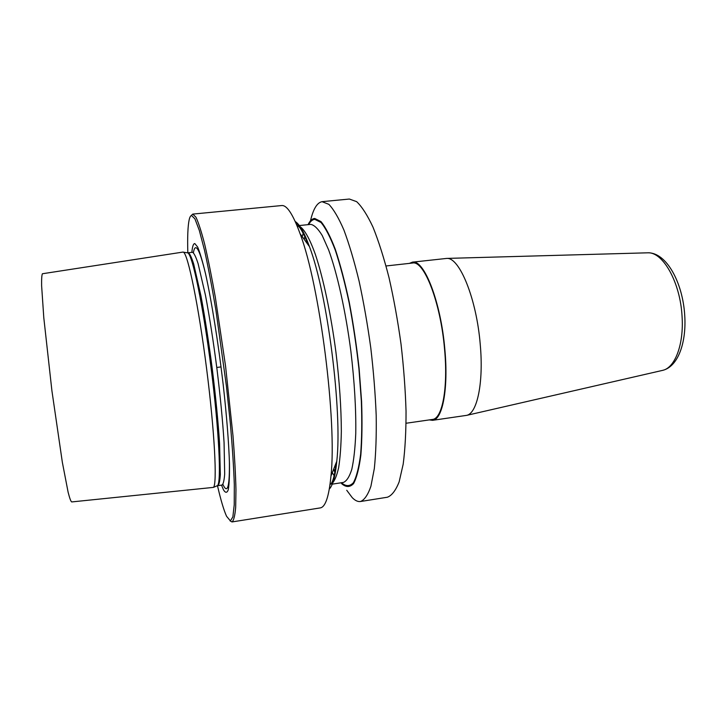<?xml version="1.0" encoding="UTF-8"?>
<svg xmlns="http://www.w3.org/2000/svg" width="721" height="721" viewBox="0 0 721 721"><rect width="100%" height="100%" fill="white"/><g stroke="black" fill="none" stroke-linecap="round" stroke-linejoin="round"><path stroke-width="1.08" d="M191.155 215.624L192.75 214.101L195.95 217.21C198.509 222.618 201.42 231.666 204.701 244.356C208.135 259.073 211.677 276.711 215.336 297.277L225.583 366.34L232.991 435.754C234.604 456.582 235.596 474.544 235.965 489.658L235.677 507.368C234.938 515.839 233.703 520.697 231.982 521.941L230.062 520.859M192.75 214.101L281.695 205.548C286.895 204.989 293.014 214.362 300.062 233.658C319.764 285.246 337.086 421.217 330.957 476.085C328.974 496.544 325.405 507.151 320.232 507.908L231.982 521.941M310.481 220.842C313.22 209.054 317.06 202.664 322.026 201.682L328.866 204.34C333.679 209.378 338.699 217.958 343.935 230.089C349.198 244.203 354.236 261.164 359.058 280.992C363.627 302.099 367.53 324.378 370.774 347.828C373.523 371.351 375.326 393.9 376.2 415.467C376.506 435.881 375.875 453.563 374.325 468.542L370.918 486.242C367.953 494.84 364.484 499.932 360.491 501.51C357.868 501.879 355.111 500.59 352.236 497.634L346.738 490.271M322.278 201.646L349.361 199.041L356.643 201.655C361.906 206.612 367.35 215.101 372.982 227.115C378.606 241.093 383.951 257.929 389.007 277.603C393.765 298.548 397.767 320.674 401.011 343.98C403.715 367.359 405.391 389.773 406.04 411.24C406.076 431.564 405.13 449.192 403.192 464.135L399.155 481.835C395.748 490.451 391.818 495.588 387.366 497.229L360.491 501.51M295.24 221.545C299.539 224.132 304.271 232.486 309.444 246.6C327.361 293.059 342.484 411.745 336.788 461.206C335.328 476.175 332.841 485.449 329.335 489.027M335.842 466.163L335.364 464.847M191.534 215.489C190.551 215.696 189.758 217.156 189.154 219.851C187.83 226.133 187.388 237.146 187.821 252.873C192.462 254.765 203.178 305.794 211.109 368.179C219.076 430.563 221.509 482.646 217.472 485.639C220.797 500.068 223.834 510.288 226.574 516.29L230.405 520.904L232.865 516.894L234.235 504.772L234.316 484.593C233.712 467.343 232.387 446.993 230.35 423.551L226.421 386.195L215.939 310.354C212.037 287.102 208.216 267.004 204.467 250.07L199.311 230.423L194.94 218.896L191.534 215.489M191.858 252.368C192.39 246.465 193.363 243.536 194.805 243.572L197.68 247.069C199.987 252.611 202.61 261.534 205.548 273.827C211.577 300.945 218.301 342.845 223.186 384.563C226.655 415.503 228.836 443.262 229.467 463.603C229.611 475.68 229.215 484.395 228.278 489.73C227.07 493.065 225.475 493.11 223.492 489.865L221.518 485.116M183.116 252.053L183.458 252.197C187.956 254.062 198.59 305.641 206.612 368.755C214.678 431.861 217.318 484.467 213.434 487.387L71.667 501.933C70.811 501.401 69.631 498.166 68.116 492.227L62.348 462.314L51.903 390.701L43.792 317.7L41.62 285.75C41.512 279.054 41.773 275.052 42.395 273.755L183.116 252.053M647.097 252.828L647.755 252.81C662.896 251.701 680.282 282.362 682.048 316.159C684.022 344.205 675.072 367.746 662.734 370.342L466.703 415.35C477.167 413.34 483.71 382.77 480.267 344.728C476.644 298.864 459.448 256.964 446.705 258.415L412.421 262.156C424.038 259.1 440.892 301.955 444.839 349.325C448.561 388.754 442.505 419.811 432.582 420.325L429.301 419.901M409.357 263.39L412.421 262.156M406.094 423.245L432.438 419.451C442.252 418.937 448.237 388.213 444.56 349.234C440.657 302.405 423.993 260.029 412.502 263.039L386.05 265.968M466.703 415.35L432.582 420.325M340.943 482.809L342.078 484.043C346.269 487.432 350.1 487.279 353.569 483.584C356.724 477.717 359.157 468.181 360.87 454.987C362.068 439.801 362.312 421.956 361.591 401.444L359.148 368.782C356.625 346.035 353.344 323.918 349.297 302.432C344.935 282.019 340.267 264.328 335.31 249.358C330.344 236.389 325.559 227.133 320.971 221.581L314.707 218.454C312.166 218.679 309.94 220.752 308.047 224.655M216.769 367.458L221.05 366.917M193.39 252.747C193.958 249.268 194.787 247.582 195.878 247.682C198.23 248.033 201.465 256.793 205.575 273.962M229.386 460.773C229.72 485.422 227.791 493.768 223.6 485.828L222.915 484.368M192.66 252.323L192.66 252.323C194.156 253.332 195.968 257.091 198.095 263.607L205.467 295.286C209.559 316.925 213.398 341.511 216.967 369.044C220.347 396.568 222.717 421.082 224.069 442.595L224.682 473.994C224.195 480.411 223.321 484.088 222.077 485.035L222.347 484.945M187.045 252.765L188.442 252.765C189.875 253.783 191.633 257.55 193.706 264.066L200.934 295.799C204.971 317.465 208.784 342.078 212.362 369.639C215.75 397.181 218.148 421.713 219.563 443.235L220.329 474.643C219.887 481.06 219.076 484.737 217.895 485.666L222.077 485.035M217.895 485.666L216.76 485.945M446.705 258.415L647.755 252.81C666.465 252.269 682.832 282.731 684.734 315.474C686.518 342.763 678.01 366.638 662.734 370.342L662.094 370.495M341.538 482.719L341.988 483.196C346.152 486.54 349.955 486.378 353.398 482.691C356.535 476.842 358.941 467.37 360.644 454.257C361.834 439.179 362.068 421.452 361.347 401.083L358.923 368.665C356.417 346.089 353.155 324.135 349.144 302.811C344.809 282.551 340.186 264.977 335.265 250.106C330.326 237.218 325.586 228.007 321.016 222.483L314.807 219.355C312.472 219.544 310.418 221.293 308.633 224.591M331.66 484.242L343.421 482.421C346.666 481.096 349.451 476.734 351.794 469.344C353.804 460.214 355.12 448.327 355.75 433.7C356.129 409.42 354.498 381.905 350.866 351.163C345.629 311.03 337.275 273.511 328.623 249.89L322.251 235.551C318.114 228.782 314.302 225.06 310.805 224.384L299.296 225.538M303.235 233.253L302.18 236.587M332.282 472.724L334.129 475.689M299.026 226.015C303.892 228.431 309.561 238.092 315.465 254.72C323.35 278.423 330.948 314.203 335.941 352.272C339.456 381.391 341.249 407.789 341.339 431.464C341.06 445.902 340.168 457.952 338.654 467.614C336.833 475.716 334.58 481.096 331.876 483.746M295.79 222.762C299.765 225.547 304.109 233.207 308.822 245.753M309.444 246.6L300.062 233.658M336.788 461.206L330.957 476.085M188.208 252.747L192.417 252.314M187.811 252.882L183.458 252.197M217.472 485.639L213.434 487.387M333.715 469.056L335.121 470.867M304.83 236.434L304.199 239.372M333.535 469.524L334.877 472.21M297.187 225.754C299.359 225.61 303.171 232.18 308.606 245.455M336.274 462.531C333.643 482.953 331.227 483.701 330.065 484.485"/></g></svg>

